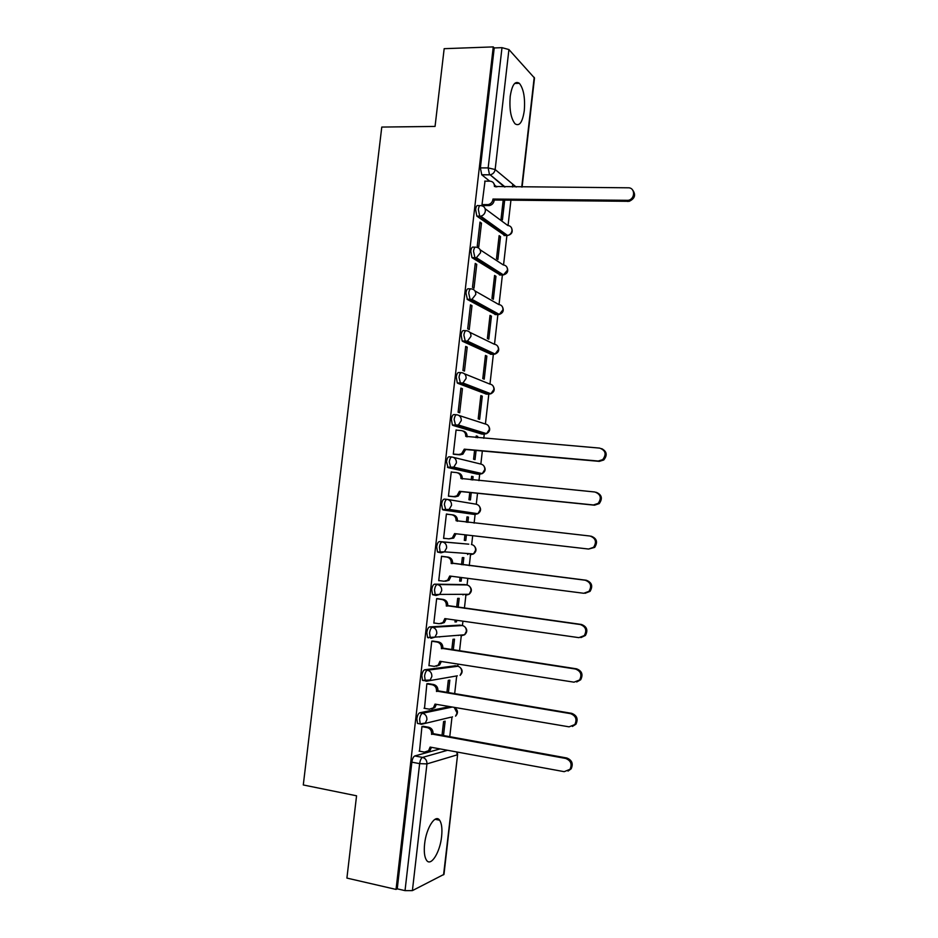 <?xml version="1.0" encoding="UTF-8"?>
<svg xmlns="http://www.w3.org/2000/svg" width="938" height="938" viewBox="0 0 938 938"><rect width="100%" height="100%" fill="white"/><g stroke="black" fill="none" stroke-linecap="round" stroke-linejoin="round"><path stroke-width="1.41" d="M449.677 706.595L419.767 712.798C418.348 713.419 417.375 715.424 416.847 718.825L417.492 723.444L419.087 723.714M455.317 665.781L424.726 669.779C423.319 670.295 422.358 672.241 421.83 675.618L422.522 680.378L424.316 680.671M459.831 625.118L429.674 626.901C428.279 627.323 427.329 629.199 426.802 632.552L427.529 637.453L428.408 637.887M464.322 584.585L434.599 584.163C433.215 584.48 432.277 586.297 431.75 589.627L432.524 594.68L435.842 595.454M471.556 553.795L470.208 554.839L473.514 553.936L444.448 551.849L441.001 552.81L440.25 552.376L439.441 547.171C439.957 543.864 440.895 542.094 442.255 541.883L468.766 544.169L439.512 541.566C438.14 541.777 437.202 543.536 436.686 546.842L437.495 552.048L440.907 552.799M447.039 499.368L444.401 499.098C443.053 499.204 442.115 500.904 441.61 504.198L442.466 509.557L445.89 510.272L444.366 504.492C444.87 501.197 445.808 499.497 447.145 499.379C450.146 500.024 451.6 502.018 451.53 505.359L449.138 509.428L445.89 510.272L474.804 514.505L477.911 513.707L480.186 509.85C480.256 506.684 478.849 504.796 475.988 504.187L447.696 499.473M451.764 456.994L449.279 456.771C447.942 456.771 447.016 458.412 446.511 461.684L448.024 467.605L450.779 467.863L449.267 461.942C449.771 458.67 450.697 457.029 452.022 457.017C455.024 457.627 456.478 459.585 456.407 462.903L453.781 467.147L450.779 467.863L479.388 474.288L482.261 473.608L484.77 469.598C484.829 466.444 483.433 464.58 480.561 464.005L453.347 457.345M456.478 414.748L454.144 414.573C452.82 414.479 451.905 416.062 451.389 419.309L452.351 425.008L455.645 425.606L454.144 419.532C454.66 416.273 455.575 414.702 456.888 414.784C459.878 415.346 461.344 417.281 461.273 420.587L458.389 424.996L455.645 425.606L483.961 434.2L486.588 433.637L489.343 429.463C489.401 426.333 487.995 424.492 485.134 423.941L458.928 415.452M461.179 372.656L458.987 372.515C457.685 372.327 456.771 373.84 456.267 377.076L457.275 382.95L460.499 383.466L459.022 377.252C459.526 374.028 460.429 372.503 461.731 372.691C464.732 373.207 466.198 375.118 466.116 378.413L462.95 382.985L460.499 383.466L488.522 394.241L490.867 393.784L493.892 389.458C493.951 386.327 492.556 384.521 489.683 384.017L464.392 373.77M465.869 330.692L463.818 330.586C462.528 330.305 461.625 331.759 461.121 334.972L462.188 341.022L465.33 341.479L463.876 335.112C464.38 331.9 465.283 330.446 466.573 330.727C469.563 331.208 471.028 333.096 470.958 336.367L467.464 341.104L465.33 341.479L493.06 354.4L495.112 354.048L498.43 349.569C498.5 346.462 497.093 344.668 494.232 344.199L469.75 332.286M470.548 288.869L468.637 288.798C467.359 288.412 466.467 289.819 465.963 292.996L467.405 299.503L470.149 299.609L468.719 293.113C469.223 289.924 470.102 288.517 471.38 288.904C474.382 289.338 475.836 291.19 475.777 294.462L471.943 299.351L470.149 299.609L497.597 314.676L499.309 314.429L502.956 309.798C503.026 306.703 501.619 304.932 498.758 304.51L474.991 290.956M475.214 247.186L473.444 247.14C472.166 246.659 471.286 247.995 470.782 251.161L471.955 257.598L474.956 257.891L473.538 251.243C474.042 248.078 474.921 246.729 476.187 247.21C479.177 247.609 480.643 249.438 480.573 252.685L476.375 257.716L474.956 257.891L502.111 275.069L503.471 274.916L507.47 270.156C507.528 267.072 506.133 265.325 503.272 264.926L480.115 249.778M479.869 205.633L478.228 205.61C476.973 205.035 476.094 206.325 475.601 209.467L476.821 216.092L479.74 216.291L478.345 209.502C478.849 206.36 479.717 205.07 480.971 205.645C483.961 206.008 485.427 207.802 485.356 211.038C484.864 213.77 483.34 215.494 480.772 216.197L479.74 216.291L506.614 235.579L507.599 235.497C510.049 234.84 511.503 233.222 511.972 230.631C512.031 227.547 510.635 225.835 507.763 225.472L485.134 208.728M524.283 110.661C525.257 97.88 523.627 88.77 519.371 83.33C515.056 80.516 511.996 84.901 510.202 96.497C509.24 109.347 510.858 118.458 515.056 123.804C519.453 126.63 522.525 122.257 524.283 110.661M441.61 836.555C442.396 828.84 441.728 823.4 439.617 820.222C435.431 813.68 426.227 827.902 424.609 843.977C423.824 851.692 424.48 857.133 426.556 860.287C430.941 866.993 440.086 852.22 441.61 836.555M449.724 737.034L452.01 716.949M454.637 693.979L456.689 675.911M457.803 666.179L458.037 664.104M459.526 651.066L461.355 635.038M462.446 625.505L462.938 621.155M464.404 608.293L465.998 594.305M467.065 584.949L467.816 578.347M469.27 565.661L470.63 553.725M471.673 544.521L472.682 535.68M474.112 523.134L475.238 513.309M476.27 504.222L477.524 493.271M478.955 480.643L479.822 473.057M480.854 464.04L482.343 451.002M483.785 438.292L484.254 434.235M485.415 423.976L488.804 394.288M489.976 384.041L493.341 354.47M494.514 344.223L497.867 314.769M499.039 304.522L502.381 275.186M503.554 264.95L506.883 235.719M508.056 225.495L510.929 200.204M512.441 187.002L512.758 184.188M443.568 874.837L457.603 754.574L443.991 874.357L412.403 890.608L405.028 890.631L397.243 888.837L411.852 762.16C412.38 758.748 413.365 756.673 414.795 755.958L440.051 748.911M346.908 878.085L396.047 889.423L493.259 46.9L444.166 48.682L435.056 126.431L381.778 127.064L303.291 784.965L356.557 795.799L346.908 878.085M397.243 888.837L396.047 889.423M496.859 186.897L495.616 185.9M489.706 181.163L481.769 174.82L489.519 174.843L488.159 167.902L501.994 47.662L508.924 49.55L534.496 78.03L522.103 187.072M501.994 47.662L494.22 47.944L493.259 46.9M485.005 181.14L482.003 204.672L483.504 205.563M503.202 200.111L501.056 218.835L502.428 219.855L504.679 200.134M500.517 236.622L499.133 235.637L496.507 258.595L497.902 259.509L500.517 236.622L499.028 236.587M481.487 223.162L479.998 222.107L477.254 245.92L478.755 246.905L481.487 223.162L479.881 223.127M495.979 276.323L494.584 275.455L491.958 298.483L493.353 299.281L495.979 276.323L494.49 276.276M476.75 264.352L475.249 263.414L472.494 287.309L474.007 288.177L476.75 264.352L475.144 264.305M491.43 316.141L490.023 315.391L487.385 338.477L488.792 339.181L491.43 316.141L489.941 316.083M471.99 305.671L470.477 304.85L467.71 328.816L469.246 329.566L471.99 305.671L470.384 305.6M486.869 356.088L485.438 355.443L482.789 378.612L484.219 379.198L486.869 356.088L485.38 356.006M467.218 347.119L465.694 346.415L462.926 370.463L464.462 371.096L467.218 347.119L465.623 347.025M482.284 396.164L480.842 395.625L478.192 418.852L479.635 419.333L482.284 396.164L480.795 396.059M462.434 388.707L460.886 388.121L458.119 412.239L459.667 412.755L462.434 388.707L460.839 388.59M477.536 437.765L477.688 436.358L476.211 436.229M477.688 436.358L476.246 435.924L476.047 437.636M456.818 430.167L456.079 429.956L453.289 454.144L454.883 454.391M474.593 450.31L473.573 459.233L475.038 459.597L476.082 450.439M472.705 480.033L473.092 476.668L471.603 476.527M473.092 476.668L471.615 476.352L471.216 479.881M452.468 472.189L451.248 471.92L448.446 496.19L450.052 496.319M469.774 492.473L468.941 499.731L470.419 499.977L471.263 492.626M467.863 522.431L468.461 517.108L466.983 516.944M468.461 517.108L466.983 516.897L466.374 522.267M447.989 514.329L446.394 514.071M448.001 514.247L446.394 514.024L443.592 538.365L445.198 538.518L443.604 538.33M464.943 534.789L464.298 540.347L465.799 540.487L464.31 540.311M463.009 564.875L463.829 557.664L462.328 557.571L461.519 564.688M443.135 556.492L441.54 556.257L438.726 580.681L440.074 580.704M460.077 577.351L459.643 581.091L461.156 581.126L459.667 580.927M458.143 607.425L459.186 598.35L457.674 598.374L456.654 607.226M438.269 598.761L436.662 598.62L433.837 623.125L434.646 623.09M455.188 620.053L454.977 621.964L456.489 621.882L455.012 621.671M439.746 636.972L438.785 636.832M453.265 650.116L454.52 639.165L452.995 639.294L451.776 649.893M433.391 641.146L431.761 641.135L428.936 665.71L429.534 665.64M448.376 692.948L449.841 680.109L448.294 680.355L446.887 692.701M428.502 683.673L426.86 683.767L424.504 708.342M443.463 735.92L445.151 721.17L443.592 721.533L441.974 735.65M423.601 726.34L421.936 726.551L419.509 751.186M476.199 513.461L474.804 514.505L443.146 509.967M476.95 474.053L448.024 467.605M481.651 434.013L452.902 425.383M486.33 394.089L457.744 383.279M490.996 354.271L462.586 341.326M495.651 314.582L467.405 299.503M500.282 275.01L472.213 257.809M504.89 235.544L476.996 216.244M456.489 621.882L456.677 620.264M461.156 581.126L461.555 577.55M465.799 540.487L466.421 534.965M458.342 635.483L458.928 635.225M462.962 594.938L463.982 594.317M467.581 554.522L468.848 553.596M472.564 514.176L473.631 513.074M477.477 473.866L478.357 472.729M482.261 433.684L483.023 432.547M486.986 393.655L487.654 392.541M491.664 353.743L492.239 352.711M496.319 313.972L496.788 313.046M500.939 274.318L501.314 273.544M505.523 234.805L505.805 234.207M494.22 47.944L480.385 167.902L481.769 174.82M482.015 204.613L488.217 204.601C490.844 203.945 492.415 202.221 492.931 199.442L494.185 200.415C493.669 203.183 492.11 204.906 489.495 205.563L483.211 205.563M493.341 182.687L495.71 186.885M632.728 190.121C636.046 194.87 634.862 198.598 629.199 201.318L494.232 200.017M492.978 199.044L628.237 200.322C635.401 199.055 635.343 187.506 628.179 187.799L494.408 186.486C494.478 183.273 493.025 181.503 490.035 181.175L484.712 181.14M453.3 454.027L458.623 454.508L461.543 453.828L464.287 449.161L465.623 449.513L462.891 454.168L459.983 454.848L453.91 454.309M462.973 430.976C465.811 431.656 467.183 433.579 467.089 436.745L467.077 436.874M601.68 448.645C606.863 451.401 607.566 455.188 603.755 459.983L599.288 461.367L465.623 449.513M464.287 449.161L598.245 461.027L602.724 459.643C606.687 454.238 605.667 450.392 599.663 448.106L465.752 436.358C465.823 433.063 464.369 431.128 461.379 430.554L456.056 430.108M448.47 496.061L453.793 496.612L456.958 495.815L459.444 491.313L460.757 491.969L458.319 496.05L455.165 496.859L448.458 496.155M457.615 472.811L457.908 472.869C460.886 473.491 462.34 475.449 462.27 478.743L462.246 479.001M596.216 492.298C601.809 494.654 602.817 498.43 599.253 503.612L594.493 505.195L460.804 491.559M459.444 491.313L593.426 504.961L598.198 503.378C601.821 497.996 600.695 494.209 594.844 491.993L460.921 478.462C460.992 475.156 459.538 473.198 456.548 472.576L451.225 472.06M443.615 538.236L448.939 538.858L452.315 537.943L454.59 533.605L588.595 549.047L593.613 547.288C596.931 541.941 595.736 538.189 590.025 536.032L456.079 520.707C456.149 517.389 454.696 515.396 451.706 514.739L446.382 514.153M455.962 533.757L453.699 538.072L448.939 538.858M451.987 514.774L453.089 514.927C456.056 515.583 457.51 517.577 457.439 520.883L457.392 521.27M591.092 536.173C596.791 538.33 597.987 542.07 594.68 547.405L588.595 549.047M438.738 580.528L444.073 581.232L447.649 580.2L449.724 576.026L583.753 593.273L588.982 591.35C592.03 586.039 590.764 582.334 585.183 580.212L451.213 563.093C451.284 559.751 449.83 557.735 446.851 557.043L448.235 557.125C451.213 557.817 452.667 559.834 452.597 563.163L586.273 580.247C591.843 582.357 593.109 586.062 590.061 591.35L585.089 593.297M451.096 576.202L449.032 580.235L445.468 581.255M441.528 556.304L448.235 557.125M441.517 556.386L446.851 557.043M451.166 563.504L452.55 563.574M433.86 622.973L439.183 623.735L442.935 622.609L444.846 618.588L578.887 637.652L584.304 635.589C587.118 630.324 585.793 626.643 580.329 624.544L446.336 605.608C446.406 602.255 444.952 600.214 441.974 599.476L443.381 599.452C446.359 600.191 447.801 602.231 447.731 605.573L581.431 624.462C586.883 626.549 588.208 630.219 585.394 635.472L580.927 637.582M446.218 618.775L444.331 622.539L440.801 623.688M437.249 598.62L443.381 599.452M436.651 598.749L441.974 599.476M446.289 606.018L447.684 605.983M428.959 665.546L434.282 666.39L438.187 665.171L439.945 661.278L574.009 682.172L579.578 679.991C582.193 674.762 580.821 671.104 575.451 669.029L441.446 648.264C441.517 644.898 440.063 642.823 437.085 642.038L438.503 641.909C441.481 642.694 442.924 644.769 442.853 648.123L576.565 668.829C581.923 670.893 583.295 674.539 580.681 679.757L576.706 681.973M441.317 661.489L439.605 664.983L436.299 666.25M432.723 641.053L438.503 641.909M431.75 641.24L437.085 642.038M441.399 648.674L442.806 648.533M424.035 708.26L429.37 709.175L433.403 707.862L435.033 704.11L569.108 726.844L574.818 724.558C577.257 719.364 575.838 715.729 570.562 713.654L436.533 691.06C436.616 687.671 435.162 685.572 432.172 684.752L433.602 684.517C436.58 685.338 438.034 687.437 437.952 690.802L571.688 713.337C576.952 715.401 578.371 719.024 575.944 724.206L572.403 726.458M427.986 683.591L433.602 684.517M436.405 704.344L434.845 707.58L431.761 708.94M426.849 683.872L432.172 684.752M436.487 691.47L437.905 691.212M419.11 751.104L424.433 752.1L428.596 750.717L430.108 747.082L564.207 771.669L570.023 769.289C572.297 764.13 570.843 760.519 565.649 758.443L431.609 733.985C431.691 730.585 430.237 728.463 427.247 727.595L428.701 727.243C431.679 728.111 433.122 730.245 433.051 733.633L566.798 757.998C571.981 760.073 573.435 763.673 571.16 768.82L568.029 771.071M423.167 726.27L428.701 727.243M431.468 747.34L430.05 750.306L427.177 751.748M421.924 726.645L427.247 727.595M431.562 734.395L433.004 734.044M450.721 717.242L421.244 724.335L420.247 723.925L419.603 719.305C420.142 715.905 421.103 713.9 422.522 713.279L452.304 707.041M419.767 712.798L422.522 713.279C425.512 714.135 426.978 716.269 426.896 719.681L425.336 723.01L420.247 723.925L417.492 723.444M457.345 675.817L426.204 681.246L425.266 680.824L424.586 676.064C425.113 672.687 426.075 670.74 427.482 670.224L458.025 666.238M424.726 669.779L427.482 670.224C430.472 671.033 431.926 673.144 431.855 676.533L430.167 680.003L422.522 680.378M462.129 634.967L460.968 635.87L464.603 634.768L434.962 637.137L431.152 638.297L430.284 637.863L429.557 632.962C430.085 629.597 431.034 627.721 432.418 627.299L462.516 625.517M429.674 626.901L432.418 627.299C435.42 628.073 436.874 630.148 436.791 633.537L434.962 637.137L427.529 637.453M466.866 594.293L465.6 595.29L469.07 594.293L439.723 594.422L436.088 595.478L435.267 595.055L434.505 589.99C435.033 586.66 435.971 584.843 437.343 584.526L466.983 584.937M434.599 584.163L437.343 584.526C440.344 585.253 441.798 587.305 441.716 590.67L439.723 594.422L432.524 594.68M439.512 541.566L442.255 541.883C445.245 542.574 446.711 544.591 446.629 547.944L444.448 551.849L437.495 552.048M414.795 755.958L422.557 757.412L447.532 750.283M456.806 751.983L457.205 754.867L426.942 763.907L412.403 890.608M504.421 186.943L490.152 174.808L505.078 186.955M508.924 49.55L495.147 169.532L516.181 187.025M521.739 187.072L534.214 77.326M454.895 665.71L457.521 666.121C460.382 666.895 461.789 668.888 461.719 672.112L460.112 675.383C462.903 672.511 462.762 669.744 459.702 667.094M459.526 625.071L462.153 625.458C465.025 626.185 466.421 628.155 466.35 631.356L464.603 634.768C467.452 632.083 467.452 629.375 464.615 626.631M464.146 584.562L466.784 584.902C469.645 585.593 471.04 587.54 470.982 590.729L469.07 594.293C471.978 591.772 472.119 589.099 469.481 586.273M476.762 474.042L479.611 474.311M481.335 433.989L484.336 434.224M485.896 394.054L489.05 394.241M490.433 354.236L493.728 354.388M494.971 314.547L498.406 314.64M499.485 274.975L503.049 274.998M503.987 235.52L507.657 235.497M452.491 716.843L451.67 717.406M474.3 546.033C476.75 548.941 476.492 551.579 473.514 553.936L475.589 550.231C475.66 547.053 474.253 545.142 471.392 544.486M454.742 707.686C458.049 710.242 458.33 713.056 455.587 716.14L457.064 712.986L454.18 707.358M480.385 167.902L488.159 167.902L495.147 169.532C494.596 172.463 492.919 174.21 490.152 174.808L481.663 174.726M411.852 762.16L419.638 763.638C420.165 760.214 421.139 758.139 422.557 757.412C425.559 758.314 427.025 760.484 426.942 763.907L419.638 763.638L405.028 890.631M492.931 199.442L494.185 200.415M487.338 204.683L488.604 205.633M626.795 200.474L627.757 201.471M464.24 449.56L465.576 449.923M458.623 454.508L459.983 454.848M465.752 436.358L467.089 436.745M598.245 461.027L599.288 461.367M459.397 491.723L460.757 491.969M453.793 496.612L455.165 496.859M460.921 478.462L462.27 478.743M593.426 504.961L594.493 505.195M454.543 534.003L455.915 534.156M456.079 520.707L457.439 520.883M449.677 576.436L451.072 576.471M451.213 563.093L452.597 563.163M585.183 580.212L586.273 580.247M444.8 618.998L446.195 618.928M446.336 605.608L447.731 605.573M580.329 624.544L581.431 624.462M439.899 661.689L441.317 661.513M441.446 648.264L442.853 648.123M575.451 669.029L576.565 668.829M434.986 704.52L436.135 704.297M436.533 691.06L437.952 690.802M570.562 713.654L571.688 713.337M430.061 747.504L430.988 747.246M431.609 733.985L433.051 733.633M565.649 758.443L566.798 757.998M514.657 83.447L519.371 83.33M435.033 819.284L439.617 820.222M476.821 216.092L480.772 216.197L507.599 235.497C511.785 234.43 513.109 231.909 511.562 227.957M471.955 257.598L476.375 257.716L503.471 274.916C507.458 273.638 508.631 271.117 507.001 267.342M467.077 299.245L471.943 299.351L499.309 314.429C503.108 312.964 504.14 310.443 502.428 306.832M462.188 341.022L467.464 341.104L495.112 354.048C498.723 352.43 499.626 349.886 497.82 346.439M457.275 382.95L462.95 382.985L490.867 393.784C494.326 392.002 495.088 389.458 493.177 386.139M452.351 425.008L458.389 424.996L486.588 433.637C489.894 431.715 490.539 429.158 488.51 425.958M447.414 467.218L453.781 467.147L482.261 473.608C485.45 471.544 485.966 468.965 483.809 465.869M442.466 509.557L449.138 509.428L477.911 513.707C480.971 511.503 481.37 508.9 479.084 505.899M457.603 754.574L457.24 752.065M488.217 204.601L489.495 205.563M628.237 200.322L629.199 201.318M461.543 453.828L462.891 454.168M602.724 459.643L603.755 459.983M456.958 495.815L458.319 496.05M598.198 503.378L599.253 503.612M452.315 537.943L453.699 538.072M593.613 547.288L594.68 547.405M447.649 580.2L449.032 580.235M588.982 591.35L590.061 591.35M442.935 622.609L444.331 622.539M584.304 635.589L585.394 635.472M438.187 665.171L439.605 664.983M579.578 679.991L580.681 679.757M433.403 707.862L434.845 707.58M574.818 724.558L575.944 724.206M428.596 750.717L430.05 750.306M570.023 769.289L571.16 768.82"/></g></svg>
